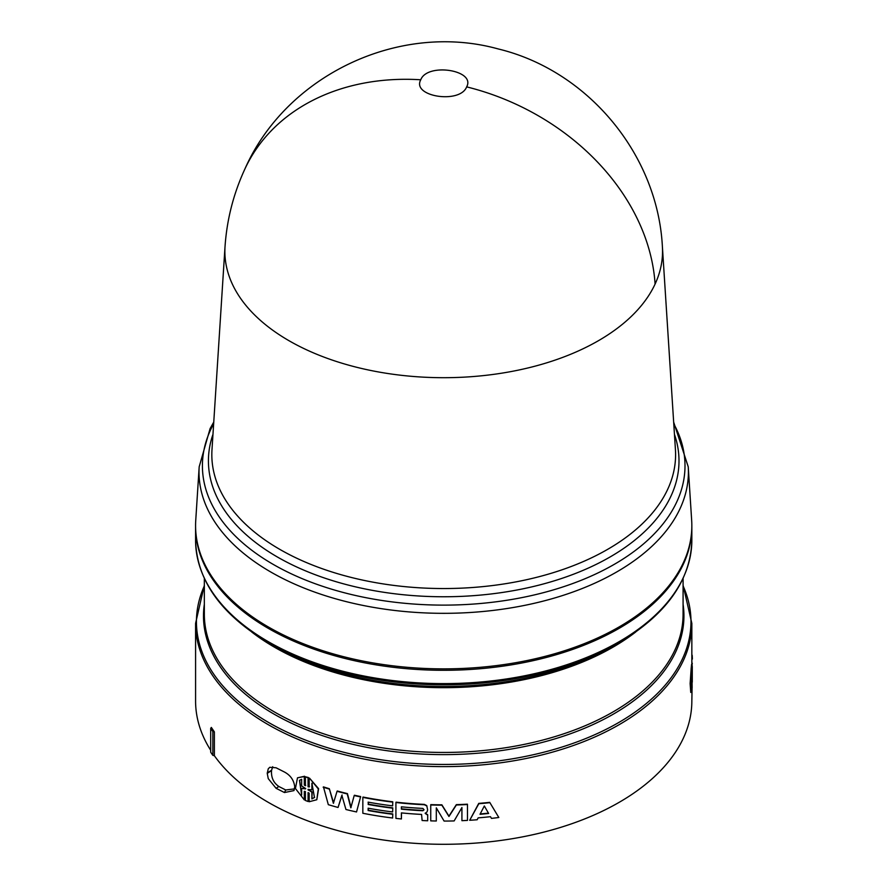 <?xml version="1.0" encoding="UTF-8"?>
<svg xmlns="http://www.w3.org/2000/svg" width="888" height="888" viewBox="0 0 888 888"><rect width="100%" height="100%" fill="white"/><g stroke="black" fill="none" stroke-linecap="round" stroke-linejoin="round"><path stroke-width="1.33" d="M244.91 168.953C286.313 75.047 399.223 21.501 498.201 48.94C587.912 70.563 657.509 154.334 662.381 246.431A218.837 126.34 180 0 1 662.393 246.675A218.837 126.34 180 0 1 655.089 284.06A218.837 126.34 180 0 1 288.966 340.692A218.837 126.34 180 0 1 225.019 246.675A218.837 126.34 180 0 1 225.041 246.42C226.906 219.425 233.522 193.606 244.91 168.953A219.169 172.849 -155.1 0 1 420.757 79.776C427.283 62.46 476.012 70.008 466.655 86.88C460.095 104.218 411.41 96.626 420.757 79.776M213.753 422.078L210.101 428.582L199.178 466.822L195.749 520.301A248.129 143.257 0 0 0 268.254 626.906A248.129 143.257 0 0 0 542.901 656.92A248.129 143.257 0 0 0 691.663 520.301L688.233 466.822L673.659 422.078M195.582 526.318A248.129 143.257 0 0 0 195.582 527.039A248.129 143.257 0 0 0 268.254 628.338A248.129 143.257 0 0 0 538.661 659.384A248.129 143.257 0 0 0 691.841 527.039A248.129 143.257 0 0 0 691.841 526.318M273.837 645.865L268.853 642.99A247.275 142.768 0 0 0 268.853 642.99A247.275 142.768 0 0 0 618.559 642.979L613.575 645.865A240.226 138.695 0 0 1 273.837 645.865L268.853 642.979C221.168 614.751 196.736 580.541 195.582 540.348A248.129 143.257 0 0 0 268.254 641.647A248.129 143.257 0 0 0 538.661 672.704A248.129 143.257 0 0 0 691.841 540.348C690.675 580.53 666.244 614.751 618.559 642.979M691.33 692.44L690.753 692.407L690.131 683.582L691.208 667.843L691.785 667.865L690.72 683.627L691.33 692.44L691.874 681.695L691.785 690.631M691.297 667.854L691.486 665.068L692.074 665.09L691.297 666.921M691.552 665.079L692.34 663.28L691.552 664.479M360.473 796.891A248.718 143.59 180 0 1 354.201 795.548L354.412 795.237A248.129 143.257 0 0 0 360.661 796.569L356.543 811.954A248.718 143.59 0 0 1 345.943 809.501L341.858 795.304L338.051 807.458A248.718 143.59 0 0 1 328.316 804.672L323.454 786.89A248.129 143.257 0 0 0 329.326 788.711L333.644 802.996M347.441 793.617L347.219 793.928A248.718 143.59 180 0 1 337.052 791.297L337.296 790.997A248.129 143.257 0 0 0 347.441 793.617L351.049 807.503M360.661 796.569L356.543 811.954M342.091 794.993L338.051 807.458M425.241 813.086L427.716 814.751L427.672 820.767L427.716 814.751M401.498 812.909L401.398 818.969L401.398 812.897A248.718 143.59 0 0 0 421.567 814.418L422.122 820.523A248.718 143.59 0 0 0 427.672 820.767M426.74 805.949L424.342 804.739A248.718 143.59 180 0 1 395.915 802.497L396.026 802.164A248.129 143.257 0 0 0 424.386 804.395L426.773 805.605L427.628 809.912L426.773 805.605M489.821 802.685A248.718 143.59 180 0 1 478.821 803.729L469.697 820.279L478.743 803.396A248.129 143.257 0 0 0 489.71 802.352L498.823 817.493L489.71 802.352M368.309 802.164L368.309 804.128A248.129 143.257 0 0 0 392.762 807.858L392.64 811.932L392.762 807.858M368.309 808.235L368.309 810.2A248.129 143.257 0 0 0 392.762 813.93L392.64 818.003L392.762 813.93M392.64 802.108A248.718 143.59 180 0 1 362.837 797.369L363.026 797.047A248.129 143.257 0 0 0 392.762 801.786L392.64 805.86L392.762 801.786M436.319 807.858L436.308 821L436.308 807.836L444.1 821.067A248.718 143.59 0 0 0 454.134 820.934L461.927 807.514L461.927 820.679L461.882 807.581M456.365 804.983L448.951 816.494L441.88 805.172A248.718 143.59 180 0 1 430.736 804.972L430.769 804.639A248.129 143.257 0 0 0 441.88 804.828L448.94 816.15L456.332 804.65A248.129 143.257 0 0 0 467.421 804.184L467.477 804.517A248.718 143.59 180 0 1 456.365 804.983L456.332 804.65M308.38 792.729L308.069 801.498L308.069 792.573L309.179 793.173L309.179 801.742L316.805 799.733L318.304 788.944L309.49 778.11L318.603 788.677L316.805 799.733M304.617 791.375L304.295 799.888L304.295 791.308L305.394 791.552L305.394 800.477L308.069 801.498M309.179 778.399L309.179 786.968L308.069 786.735L308.069 777.81L305.394 776.789L305.394 785.725L304.295 785.114L304.295 776.534L297.491 777.821L304.617 776.256L304.617 784.837L305.716 785.436M305.394 776.789L308.38 777.522L308.38 786.457L309.49 786.69M268.254 768.819L269.752 767.299L276.079 767.787L284.46 772.027C290.465 775.257 293.884 780.141 294.727 786.679L293.995 790.598L284.46 792.54L276.079 788.3L268.254 778.632L267.244 773.37L268.254 768.819M214.374 731.89L212.843 731.512A249.295 143.934 180 0 1 210.7 728.382L211.344 727.427L214.374 731.89L214.374 755.732A248.129 143.257 0 0 0 268.254 802.33A248.129 143.257 0 0 0 538.661 833.388A248.129 143.257 0 0 0 691.841 701.032L692.074 687.845M691.841 663.269L691.841 623.365A248.129 143.257 0 0 1 538.661 755.721A248.129 143.257 0 0 1 268.254 724.664A248.129 143.257 0 0 1 195.582 623.365L195.582 701.032A248.129 143.257 0 0 0 210.7 750.282M297.491 777.821L295.426 788.522L304.295 799.888M461.927 820.679A248.718 143.59 0 0 0 467.477 820.401L467.477 804.517M430.736 804.972L430.736 820.867A248.718 143.59 0 0 0 436.308 821M368.309 804.128L368.132 802.13A248.718 143.59 0 0 0 392.64 805.86M362.837 797.369L362.837 813.264A248.718 143.59 0 0 0 392.64 818.003M392.64 814.252A248.718 143.59 180 0 1 368.132 810.522L368.309 810.2M368.132 810.522L368.132 808.202A248.718 143.59 0 0 0 392.64 811.932M392.64 808.18A248.718 143.59 180 0 1 368.132 804.45M469.697 820.279A248.718 143.59 0 0 0 477.167 819.757L478.155 817.859A248.718 143.59 0 0 0 490.476 816.683L491.464 818.392A248.718 143.59 0 0 0 498.823 817.493M427.672 815.084L425.197 813.419L427.05 811.887L427.628 809.912M395.915 802.497L395.915 818.381A248.718 143.59 0 0 0 401.398 818.969M347.219 793.928L350.827 807.814L354.201 795.548M329.326 788.711L333.389 803.307L337.052 791.297M329.06 789.01A248.718 143.59 180 0 1 323.165 787.179M692.14 687.845L691.841 659.051M692.14 664.502L692.074 673.071M692.14 673.071L692.074 665.09M691.874 666.944L691.785 675.868M691.874 675.868L691.785 667.865M691.841 655.2L692.174 655.189A248.718 143.59 180 0 1 692.385 659.04M214.374 755.732L212.843 755.344A249.295 143.934 180 0 1 210.7 752.214L210.7 728.382M276.079 788.3L278.854 786.49C273.493 782.805 271.062 777.5 271.539 770.562L267.244 773.37M284.46 792.54L285.725 789.987L278.854 786.49M294.572 788.877L285.725 789.987M267.244 772.893L271.584 770.262L272.705 766.71M212.843 731.512L212.843 755.344M301.654 779.309L301.654 785.991L305.394 788.344L305.394 788.921L301.654 788.333L301.654 795.015L299.467 780.363L301.654 779.309M308.069 789.365L311.888 789.887L311.888 783.205L314.485 797.502L311.888 798.911L311.888 792.24L308.069 789.365M480.008 814.307L484.326 805.971L488.633 813.475A248.718 143.59 180 0 1 480.008 814.307M401.398 806.826A248.718 143.59 0 0 0 422.877 808.413L424.053 809.756L422.877 810.744A248.718 143.59 180 0 1 401.398 809.146L401.398 806.826M691.541 673.537L691.541 689.243C690.886 688.022 690.886 682.783 691.541 673.537M692.274 666.466L692.274 682.173L692.285 666.455M299.644 780.23L301.509 794.227M301.654 788.333L305.716 788.644M311.888 789.887L312.199 783.516M308.069 789.943L312.199 791.952L311.888 798.911M314.63 797.357L312.199 798.634M488.456 813.153A248.129 143.257 180 0 1 480.197 813.941M422.877 810.744L423.798 810.011M401.398 809.146L401.498 806.837M422.932 810.4A248.129 143.257 180 0 1 401.498 808.824M691.108 680.996L691.186 680.197M674.447 434.321A235.287 135.842 180 0 1 382.817 592.13A235.287 135.842 180 0 1 277.334 556.965A235.287 135.842 180 0 1 212.976 434.321M225.019 246.675L211.988 449.705A231.879 133.877 0 0 0 279.742 549.339A231.879 133.877 0 0 0 383.694 583.982A231.879 133.877 0 0 0 675.435 449.705L662.393 246.675M655.089 284.06A219.169 172.849 -155.1 0 0 466.655 86.88M199.178 466.822A244.688 141.27 0 0 0 270.685 571.95A244.688 141.27 0 0 0 380.375 608.513A244.688 141.27 0 0 0 688.233 466.822M213.642 423.809A241.292 139.305 0 0 0 273.093 564.324A241.292 139.305 0 0 0 381.263 600.377A241.292 139.305 0 0 0 618.081 562.104A241.292 139.305 0 0 0 673.77 423.809M635.741 631.979A239.372 138.206 180 0 1 274.448 647.197A239.372 138.206 180 0 1 251.67 631.979M204.34 578.499L204.34 614.241A239.372 138.206 0 0 0 274.448 711.965A239.372 138.206 0 0 0 535.309 741.924A239.372 138.206 0 0 0 683.083 614.241L683.083 578.499M683.083 604.229A240.226 138.695 180 0 1 544.921 741.713A240.226 138.695 180 0 1 273.837 713.996A240.226 138.695 180 0 1 204.34 604.229M204.34 585.88A247.275 142.768 0 0 0 268.853 722.632A247.275 142.768 0 0 0 566.455 745.609A247.275 142.768 0 0 0 683.083 585.88M195.582 623.365L204.34 585.214M691.841 527.039L691.841 540.348M195.582 527.039L195.582 540.348M691.841 623.365L683.083 585.214"/></g></svg>
